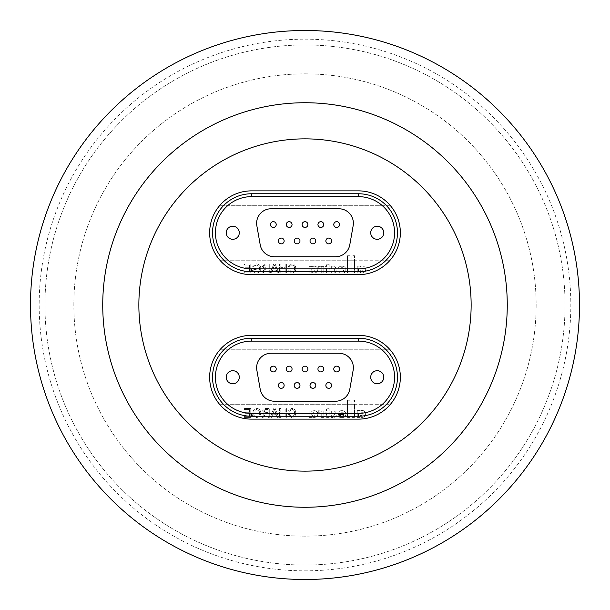 <?xml version="1.0" encoding="UTF-8"?>
<svg xmlns="http://www.w3.org/2000/svg" width="610" height="610" viewBox="0 0 610 610"><rect width="100%" height="100%" fill="white"/><g stroke="black" fill="none" stroke-linecap="round" stroke-linejoin="round"><path stroke-width="0.46" stroke-dasharray="3.05 2.29" d="M305 30.5A274.5 274.5 0 0 1 579.5 305A274.5 274.5 0 0 1 305 579.5A274.5 274.5 0 0 1 30.5 305A274.5 274.5 0 0 1 305 30.5A274.5 274.5 0 0 1 579.5 305A274.5 274.5 0 0 1 305 579.5A274.5 274.5 0 0 1 30.5 305A274.5 274.5 0 0 1 305 30.5A274.5 274.5 0 0 1 579.5 305A274.5 274.5 0 0 1 305 579.5A274.5 274.5 0 0 1 30.5 305A274.5 274.5 0 0 1 305 30.5M305 39.17A265.83 265.83 0 0 1 570.83 305A265.83 265.83 0 0 1 305 570.83A265.83 265.83 0 0 1 39.17 305A265.83 265.83 0 0 1 305 39.17M305 565.051A260.051 260.051 0 0 1 44.949 305A260.051 260.051 0 0 1 305 44.949A260.051 260.051 0 0 1 565.051 305A260.051 260.051 0 0 1 305 565.051A260.051 260.051 0 0 1 44.949 305A260.051 260.051 0 0 1 305 44.949A260.051 260.051 0 0 1 565.051 305A260.051 260.051 0 0 1 305 565.051M305 73.84A231.16 231.16 0 0 1 536.159 305A231.16 231.16 0 0 1 305 536.159A231.16 231.16 0 0 1 73.84 305A231.16 231.16 0 0 1 305 73.84A231.16 231.16 0 0 1 536.159 305A231.16 231.16 0 0 1 305 536.159A231.16 231.16 0 0 1 73.84 305A231.16 231.16 0 0 1 305 73.84M305 138.859A166.141 166.141 0 0 1 471.141 305A166.141 166.141 0 0 1 305 471.141A166.141 166.141 0 0 1 138.859 305A166.141 166.141 0 0 1 305 138.859M305 507.261A202.261 202.261 0 0 1 102.739 305A202.261 202.261 0 0 1 305 102.739A202.261 202.261 0 0 1 507.261 305A202.261 202.261 0 0 1 305 507.261M358.459 419.131A41.899 41.899 0 0 0 400.351 377.239A41.899 41.899 0 0 0 358.459 335.34A41.899 41.899 0 0 1 390.11 404.689A41.899 41.899 0 0 1 358.459 419.131L251.541 419.131A41.899 41.899 0 0 1 219.89 404.689L350.102 404.689L350.102 417.4L347.448 417.4L347.448 400.221L350.102 400.221L350.102 404.689L354.494 404.689L354.494 417.408L351.894 417.408L351.894 400.183L354.494 400.183L354.494 404.689L390.11 404.689L219.89 404.689A41.899 41.899 0 0 1 251.541 335.34L358.459 335.34L251.541 335.34A41.899 41.899 0 0 0 209.649 377.239A41.899 41.899 0 0 0 251.541 419.131L358.459 419.131M358.459 274.66A41.899 41.899 0 0 0 400.351 232.761A41.899 41.899 0 0 0 358.459 190.869A41.899 41.899 0 0 1 390.11 260.211A41.899 41.899 0 0 1 358.459 274.66L251.541 274.66A41.899 41.899 0 0 1 219.89 260.211L350.102 260.211L350.102 272.922L347.448 272.922L347.448 255.742L350.102 255.742L350.102 260.211L354.494 260.211L354.494 272.929L351.894 272.929L351.894 255.712L354.494 255.712L354.494 260.211L390.11 260.211L219.89 260.211A41.899 41.899 0 0 1 251.541 190.869L358.459 190.869L251.541 190.869A41.899 41.899 0 0 0 209.649 232.761A41.899 41.899 0 0 0 251.541 274.66L358.459 274.66M281.248 382.554A2.89 2.89 0 0 1 284.138 385.444A2.89 2.89 0 0 1 281.248 388.334A2.89 2.89 0 0 1 278.358 385.444A2.89 2.89 0 0 1 281.248 382.554M328.752 382.554A2.89 2.89 0 0 1 331.642 385.444A2.89 2.89 0 0 1 328.752 388.334A2.89 2.89 0 0 1 325.862 385.444A2.89 2.89 0 0 1 328.752 382.554M312.915 382.554A2.89 2.89 0 0 1 315.805 385.444A2.89 2.89 0 0 1 312.915 388.334A2.89 2.89 0 0 1 310.025 385.444A2.89 2.89 0 0 1 312.915 382.554M297.085 382.554A2.89 2.89 0 0 1 299.975 385.444A2.89 2.89 0 0 1 297.085 388.334A2.89 2.89 0 0 1 294.195 385.444A2.89 2.89 0 0 1 297.085 382.554M273.333 366.145A2.89 2.89 0 0 1 276.223 369.027A2.89 2.89 0 0 1 273.333 371.917A2.89 2.89 0 0 1 270.443 369.027A2.89 2.89 0 0 1 273.333 366.145M289.163 366.145A2.89 2.89 0 0 1 292.053 369.027A2.89 2.89 0 0 1 289.163 371.917A2.89 2.89 0 0 1 286.273 369.027A2.89 2.89 0 0 1 289.163 366.145M336.667 366.145A2.89 2.89 0 0 1 339.556 369.027A2.89 2.89 0 0 1 336.667 371.917A2.89 2.89 0 0 1 333.777 369.027A2.89 2.89 0 0 1 336.667 366.145M320.837 366.145A2.89 2.89 0 0 1 323.727 369.027A2.89 2.89 0 0 1 320.837 371.917A2.89 2.89 0 0 1 317.947 369.027A2.89 2.89 0 0 1 320.837 366.145M305 366.145A2.89 2.89 0 0 1 307.89 369.027A2.89 2.89 0 0 1 305 371.917A2.89 2.89 0 0 1 302.11 369.027A2.89 2.89 0 0 1 305 366.145M314.058 417.408A4.476 4.476 0 0 1 311.74 416.767L311.74 417.392L309.087 417.4L309.087 410.865L311.74 410.865L311.74 411.544A4.606 4.606 0 0 1 314.699 410.705A3.317 3.317 0 0 1 317.368 415.662A4.224 4.224 0 0 1 316.88 416.409A4.476 4.476 0 0 1 311.74 416.767L311.74 417.392L309.087 417.4L309.087 410.865L311.74 410.865L311.74 411.544A4.606 4.606 0 0 1 314.699 410.705A3.317 3.317 0 0 1 317.368 415.662A4.224 4.224 0 0 1 316.88 416.409A4.476 4.476 0 0 1 314.058 417.408M332.602 417.499A8.372 8.372 0 0 1 331.314 417.4L331.314 415.532A2.013 2.013 0 0 0 332.709 415.982A1.578 1.578 0 0 0 334.41 414.373A1.647 1.647 0 0 0 332.511 412.779A2.509 2.509 0 0 0 331.314 413.183L331.314 411.247A5.376 5.376 0 0 1 332.694 410.873A3.5 3.5 0 0 1 335.081 417.126A8.372 8.372 0 0 1 331.314 417.4L331.314 415.532A2.013 2.013 0 0 0 332.709 415.982A1.578 1.578 0 0 0 334.41 414.373A1.647 1.647 0 0 0 332.511 412.779A2.509 2.509 0 0 0 331.314 413.183L331.314 411.247A5.376 5.376 0 0 1 332.694 410.873A3.5 3.5 0 0 1 335.081 417.126A8.372 8.372 0 0 1 332.602 417.499M341.813 416.05A1.738 1.738 0 0 0 343.537 414.541L337.948 414.541A3.553 3.553 0 0 1 341.013 410.69L343.011 410.69A3.607 3.607 0 0 1 343.918 417.392L340.014 417.4A2.89 2.89 0 0 1 338.092 415.448L340.624 415.448A1.365 1.365 0 0 0 343.537 414.541L337.948 414.541A3.553 3.553 0 0 1 341.013 410.69L343.011 410.69A3.607 3.607 0 0 1 343.918 417.392L340.014 417.4A2.89 2.89 0 0 1 338.092 415.448L340.624 415.448A1.365 1.365 0 0 0 341.813 416.05M361.478 415.486A1.777 1.777 0 0 1 359.877 414.564L359.877 413.328A1.914 1.914 0 0 1 361.15 412.497A3.744 3.744 0 0 1 361.882 412.497A1.365 1.365 0 0 1 363.034 413.893A1.594 1.594 0 0 1 359.877 414.564L359.877 413.328A1.914 1.914 0 0 1 361.15 412.497A3.744 3.744 0 0 1 361.882 412.497A1.365 1.365 0 0 1 363.034 413.893A1.594 1.594 0 0 1 361.478 415.486M362.02 417.415A3.66 3.66 0 0 1 361.7 417.4A2.516 2.516 0 0 1 359.869 416.493L359.869 417.4L357.224 417.4L357.224 410.629L359.885 410.576L359.885 411.315A2.814 2.814 0 0 1 361.616 410.492A3.553 3.553 0 0 1 365.68 413.969A3.66 3.66 0 0 1 361.7 417.4A2.516 2.516 0 0 1 359.869 416.493L359.869 417.4L357.224 417.4L357.224 410.629L359.885 410.576L359.885 411.315A2.814 2.814 0 0 1 361.616 410.492A3.553 3.553 0 0 1 365.68 413.969A3.66 3.66 0 0 1 362.02 417.415M232.761 383.766A6.527 6.527 0 0 0 239.295 377.239A6.527 6.527 0 0 0 232.761 370.705A6.535 6.535 0 0 1 239.295 377.239A6.535 6.535 0 0 1 232.761 383.766A6.535 6.535 0 0 1 226.234 377.239A6.535 6.535 0 0 1 232.761 370.705A6.535 6.535 0 0 1 239.295 377.239A6.535 6.535 0 0 1 232.761 383.766A6.535 6.535 0 0 1 226.234 377.239A6.535 6.535 0 0 1 232.761 370.705A6.527 6.527 0 0 0 226.234 377.239A6.527 6.527 0 0 0 232.761 383.766M377.239 383.766A6.527 6.527 0 0 0 383.766 377.239A6.527 6.527 0 0 0 377.239 370.705A6.535 6.535 0 0 1 383.766 377.239A6.535 6.535 0 0 1 377.239 383.766A6.535 6.535 0 0 1 370.705 377.239A6.535 6.535 0 0 1 377.239 370.705A6.535 6.535 0 0 1 383.766 377.239A6.535 6.535 0 0 1 377.239 383.766A6.535 6.535 0 0 1 370.705 377.239A6.535 6.535 0 0 1 377.239 370.705A6.527 6.527 0 0 0 370.705 377.239A6.527 6.527 0 0 0 377.239 383.766M353.152 370.209L349.789 389.279A14.449 14.449 0 0 1 335.561 401.22L274.439 401.22A14.449 14.449 0 0 1 260.211 389.279L256.848 370.209A14.449 14.449 0 0 1 271.076 353.251L338.924 353.251A14.449 14.449 0 0 1 353.152 370.209L349.789 389.279A14.449 14.449 0 0 1 335.561 401.22L274.439 401.22A14.449 14.449 0 0 1 260.211 389.279L256.848 370.209A14.449 14.449 0 0 1 271.076 353.251L338.924 353.251A14.449 14.449 0 0 1 353.152 370.209L349.789 389.279A14.449 14.449 0 0 1 335.561 401.22L274.439 401.22A14.449 14.449 0 0 1 260.211 389.279L256.848 370.209A14.449 14.449 0 0 1 271.076 353.251L338.924 353.251A14.449 14.449 0 0 1 353.152 370.209M323.834 410.865L323.834 417.392L321.241 417.392L321.211 414.121A1.67 1.67 0 0 0 319.739 412.795A5.414 5.414 0 0 0 319.198 412.772A1.655 1.655 0 0 0 318.275 413.039L318.275 410.789L319.282 410.789A2.943 2.943 0 0 1 321.218 411.956L321.211 410.865L323.834 410.865L323.834 417.392L321.241 417.392L321.211 414.121A1.67 1.67 0 0 0 319.739 412.795A5.414 5.414 0 0 0 319.198 412.772A1.655 1.655 0 0 0 318.275 413.039L318.275 410.789L319.282 410.789A2.943 2.943 0 0 1 321.218 411.956L321.211 410.865L323.834 410.865M329.179 417.392L326.548 417.392L326.548 412.81L325.069 412.81L325.069 410.865L326.548 410.865L326.548 408.73L329.179 408.73L329.179 410.865L330.056 410.865L330.071 412.81L329.179 412.81L329.179 417.392L326.548 417.392L326.548 412.81L325.069 412.81L325.069 410.865L326.548 410.865L326.548 408.73L329.179 408.73L329.179 410.865L330.056 410.865L330.071 412.81L329.179 412.81L329.179 417.392M276.368 414.663L277.382 417.4L278.709 417.4L275.179 408.494L273.76 408.494L270.222 417.4L271.557 417.4L272.571 414.663L276.368 414.663L277.382 417.4L278.709 417.4L275.179 408.494L273.76 408.494L270.222 417.4L271.557 417.4L272.571 414.663L276.368 414.663M294.508 412.878C294.615 414.96 293.692 416.165 291.748 416.485L289.254 414.259L287.996 414.548L291.633 417.514C294.371 417.27 295.743 415.73 295.758 412.878C295.705 410.149 294.333 408.647 291.656 408.38L288.225 410.972L289.483 411.239L291.717 409.409C293.646 409.676 294.569 410.827 294.508 412.878C294.615 414.96 293.692 416.165 291.748 416.485L289.254 414.259L287.996 414.548L291.633 417.514C294.371 417.27 295.743 415.73 295.758 412.878C295.705 410.149 294.333 408.647 291.656 408.38L288.225 410.972L289.483 411.239L291.717 409.409C293.646 409.676 294.569 410.827 294.508 412.878M285.144 413.176L285.144 417.4L286.395 417.4L286.395 408.494L285.144 408.494L285.144 412.146L280.806 412.146L280.806 408.494L279.548 408.494L279.548 417.4L280.806 417.4L280.806 413.176L285.144 413.176L285.144 417.4L286.395 417.4L286.395 408.494L285.144 408.494L285.144 412.146L280.806 412.146L280.806 408.494L279.548 408.494L279.548 417.4L280.806 417.4L280.806 413.176L285.144 413.176M268.019 413.405L268.019 417.4L269.277 417.4L269.277 408.494L265.411 408.494L262.422 410.896L264.786 413.29L261.69 417.4L263.131 417.4L266.113 413.443L266.73 413.405L268.019 413.405L268.019 417.4L269.277 417.4L269.277 408.494L265.411 408.494L262.422 410.896L264.786 413.29L261.69 417.4L263.131 417.4L266.113 413.443L268.019 413.405M253.859 415.547L253.859 413.862L256.261 413.862L256.261 412.833L252.601 412.833L252.601 416.127L256.284 417.514C259.143 417.354 260.653 415.845 260.821 412.993C260.706 410.103 259.227 408.57 256.383 408.38L252.754 411.003L253.897 411.292L256.406 409.409L259.235 411.171L259.57 412.947C259.57 415.113 258.51 416.295 256.391 416.485L253.859 415.547L253.859 413.862L256.261 413.862L256.261 412.833L252.601 412.833L252.601 416.127L256.284 417.514C259.143 417.354 260.653 415.845 260.821 412.993C260.706 410.103 259.227 408.57 256.383 408.38L252.754 411.003L253.897 411.292L256.406 409.409L259.235 411.171L259.57 412.947C259.57 415.113 258.51 416.295 256.391 416.485L253.859 415.547M244.267 416.371L244.267 417.4L250.779 417.4L250.779 408.494L244.496 408.494L244.496 409.524L249.52 409.524L249.52 412.261L244.839 412.261L244.839 413.29L249.52 413.29L249.52 416.371L244.267 416.371L244.267 417.4L250.779 417.4L250.779 408.494L244.496 408.494L244.496 409.524L249.52 409.524L249.52 412.261L244.839 412.261L244.839 413.29L249.52 413.29L249.52 416.371L244.267 416.371M390.11 349.789L219.89 349.789L390.11 349.789M251.541 338.23L358.459 338.23A39.009 39.009 0 0 1 397.461 377.239A39.009 39.009 0 0 1 358.459 416.241L251.541 416.241A39.009 39.009 0 0 1 212.539 377.239A39.009 39.009 0 0 1 251.541 338.23A39.009 39.009 0 0 0 212.539 377.239A39.009 39.009 0 0 0 251.541 416.241M275.079 411.171L275.987 413.633L272.944 413.633L274.469 409.524L275.987 413.633L272.944 413.633L274.469 409.524L275.079 411.171M265.365 409.524L268.019 409.524L268.019 412.375L265.632 412.375L263.68 410.926L265.365 409.524L268.019 409.524L268.019 412.375L265.632 412.375L263.68 410.926L265.365 409.524M354.494 417.408L351.894 417.408L351.894 400.183L354.494 400.183L354.494 417.408M350.102 400.221L350.102 417.4L347.448 417.4L347.448 400.221L350.102 400.221M343.445 413.145L340.426 413.138A1.563 1.563 0 0 1 341.875 412.162L342.157 412.162A1.334 1.334 0 0 1 343.445 413.145L340.426 413.138A1.563 1.563 0 0 1 341.875 412.162L342.157 412.162A1.334 1.334 0 0 1 343.445 413.145M313.479 412.68A1.517 1.517 0 0 1 315.019 414.281A1.563 1.563 0 0 1 313.494 415.692A2.181 2.181 0 0 1 311.74 414.777L311.74 413.534A2.272 2.272 0 0 1 313.479 412.68A1.517 1.517 0 0 1 315.019 414.281A1.563 1.563 0 0 1 313.494 415.692A2.181 2.181 0 0 1 311.74 414.777L311.74 413.534A2.272 2.272 0 0 1 313.479 412.68M306.861 371.238A2.89 2.89 0 0 0 307.211 367.167A2.89 2.89 0 0 0 303.139 366.823A2.89 2.89 0 0 0 302.789 370.895M298.107 388.143A2.89 2.89 0 0 0 299.784 384.422A2.89 2.89 0 0 0 296.063 382.737M338.535 371.238A2.89 2.89 0 0 0 338.878 367.167A2.89 2.89 0 0 0 334.806 366.823A2.89 2.89 0 0 0 334.463 370.895M291.031 371.238A2.89 2.89 0 0 0 291.374 367.167A2.89 2.89 0 0 0 287.302 366.823M275.194 371.238A2.89 2.89 0 0 0 275.537 367.167A2.89 2.89 0 0 0 271.465 366.823A2.89 2.89 0 0 0 271.122 370.895M313.937 388.143A2.89 2.89 0 0 0 315.622 384.422A2.89 2.89 0 0 0 311.893 382.737M322.698 371.238A2.89 2.89 0 0 0 323.041 367.167A2.89 2.89 0 0 0 318.969 366.823M281.248 238.083A2.89 2.89 0 0 1 284.138 240.973A2.89 2.89 0 0 1 281.248 243.855A2.89 2.89 0 0 1 278.358 240.973A2.89 2.89 0 0 1 281.248 238.083M328.752 238.083A2.89 2.89 0 0 1 331.642 240.973A2.89 2.89 0 0 1 328.752 243.855A2.89 2.89 0 0 1 325.862 240.973A2.89 2.89 0 0 1 328.752 238.083M312.915 238.083A2.89 2.89 0 0 1 315.805 240.973A2.89 2.89 0 0 1 312.915 243.855A2.89 2.89 0 0 1 310.025 240.973A2.89 2.89 0 0 1 312.915 238.083M297.085 238.083A2.89 2.89 0 0 1 299.975 240.973A2.89 2.89 0 0 1 297.085 243.855A2.89 2.89 0 0 1 294.195 240.973A2.89 2.89 0 0 1 297.085 238.083M273.333 221.666A2.89 2.89 0 0 1 276.223 224.556A2.89 2.89 0 0 1 273.333 227.446A2.89 2.89 0 0 1 270.443 224.556A2.89 2.89 0 0 1 273.333 221.666M289.163 221.666A2.89 2.89 0 0 1 292.053 224.556A2.89 2.89 0 0 1 289.163 227.446A2.89 2.89 0 0 1 286.273 224.556A2.89 2.89 0 0 1 289.163 221.666M336.667 221.666A2.89 2.89 0 0 1 339.556 224.556A2.89 2.89 0 0 1 336.667 227.446A2.89 2.89 0 0 1 333.777 224.556A2.89 2.89 0 0 1 336.667 221.666M320.837 221.666A2.89 2.89 0 0 1 323.727 224.556A2.89 2.89 0 0 1 320.837 227.446A2.89 2.89 0 0 1 317.947 224.556A2.89 2.89 0 0 1 320.837 221.666M305 221.666A2.89 2.89 0 0 1 307.89 224.556A2.89 2.89 0 0 1 305 227.446A2.89 2.89 0 0 1 302.11 224.556A2.89 2.89 0 0 1 305 221.666M314.058 272.937A4.476 4.476 0 0 1 311.74 272.289L311.74 272.922L309.087 272.922L309.087 266.387L311.74 266.387L311.74 267.073A4.606 4.606 0 0 1 314.699 266.227A3.317 3.317 0 0 1 317.368 271.191A4.224 4.224 0 0 1 316.88 271.93A4.476 4.476 0 0 1 311.74 272.289L311.74 272.922L309.087 272.922L309.087 266.387L311.74 266.387L311.74 267.073A4.606 4.606 0 0 1 314.699 266.227A3.317 3.317 0 0 1 317.368 271.191A4.224 4.224 0 0 1 316.88 271.93A4.476 4.476 0 0 1 314.058 272.937M332.602 273.028A8.372 8.372 0 0 1 331.314 272.929L331.314 271.053A2.013 2.013 0 0 0 332.709 271.503A1.578 1.578 0 0 0 334.41 269.902A1.647 1.647 0 0 0 332.511 268.308A2.509 2.509 0 0 0 331.314 268.713L331.314 266.768A5.376 5.376 0 0 1 332.694 266.402A3.5 3.5 0 0 1 335.081 272.655A8.372 8.372 0 0 1 331.314 272.929L331.314 271.053A2.013 2.013 0 0 0 332.709 271.503A1.578 1.578 0 0 0 334.41 269.902A1.647 1.647 0 0 0 332.511 268.308A2.509 2.509 0 0 0 331.314 268.713L331.314 266.768A5.376 5.376 0 0 1 332.694 266.402A3.5 3.5 0 0 1 335.081 272.655A8.372 8.372 0 0 1 332.602 273.028M341.813 271.58A1.738 1.738 0 0 0 343.537 270.07L337.948 270.07A3.553 3.553 0 0 1 341.013 266.212L343.011 266.212A3.607 3.607 0 0 1 343.918 272.922L340.014 272.929A2.89 2.89 0 0 1 338.092 270.977L340.624 270.977A1.365 1.365 0 0 0 343.537 270.07L337.948 270.07A3.553 3.553 0 0 1 341.013 266.212L343.011 266.212A3.607 3.607 0 0 1 343.918 272.922L340.014 272.929A2.89 2.89 0 0 1 338.092 270.977L340.624 270.977A1.365 1.365 0 0 0 341.813 271.58M361.478 271.015A1.777 1.777 0 0 1 359.877 270.093L359.877 268.85A1.914 1.914 0 0 1 361.15 268.026A3.744 3.744 0 0 1 361.882 268.026A1.365 1.365 0 0 1 363.034 269.414A1.594 1.594 0 0 1 359.877 270.093L359.877 268.85A1.914 1.914 0 0 1 361.15 268.026A3.744 3.744 0 0 1 361.882 268.026A1.365 1.365 0 0 1 363.034 269.414A1.594 1.594 0 0 1 361.478 271.015M362.02 272.944A3.66 3.66 0 0 1 361.7 272.929A2.516 2.516 0 0 1 359.869 272.022L359.869 272.922L357.224 272.929L357.224 266.158L359.885 266.105L359.885 266.844A2.814 2.814 0 0 1 361.616 266.021A3.553 3.553 0 0 1 365.68 269.498A3.66 3.66 0 0 1 361.7 272.929A2.516 2.516 0 0 1 359.869 272.022L359.869 272.922L357.224 272.929L357.224 266.158L359.885 266.105L359.885 266.844A2.814 2.814 0 0 1 361.616 266.021A3.553 3.553 0 0 1 365.68 269.498A3.66 3.66 0 0 1 362.02 272.944M232.761 239.295A6.527 6.527 0 0 0 239.295 232.761A6.527 6.527 0 0 0 232.761 226.234A6.535 6.535 0 0 1 239.295 232.761A6.535 6.535 0 0 1 232.761 239.295A6.535 6.535 0 0 1 226.234 232.761A6.535 6.535 0 0 1 232.761 226.234A6.535 6.535 0 0 1 239.295 232.761A6.535 6.535 0 0 1 232.761 239.295A6.535 6.535 0 0 1 226.234 232.761A6.535 6.535 0 0 1 232.761 226.234A6.527 6.527 0 0 0 226.234 232.761A6.527 6.527 0 0 0 232.761 239.295M377.239 239.295A6.527 6.527 0 0 0 383.766 232.761A6.527 6.527 0 0 0 377.239 226.234A6.535 6.535 0 0 1 383.766 232.761A6.535 6.535 0 0 1 377.239 239.295A6.535 6.535 0 0 1 370.705 232.761A6.535 6.535 0 0 1 377.239 226.234A6.535 6.535 0 0 1 383.766 232.761A6.535 6.535 0 0 1 377.239 239.295A6.535 6.535 0 0 1 370.705 232.761A6.535 6.535 0 0 1 377.239 226.234A6.527 6.527 0 0 0 370.705 232.761A6.527 6.527 0 0 0 377.239 239.295M353.152 225.738L349.789 244.808A14.449 14.449 0 0 1 335.561 256.749L274.439 256.749A14.449 14.449 0 0 1 260.211 244.808L256.848 225.738A14.449 14.449 0 0 1 271.076 208.78L338.924 208.78A14.449 14.449 0 0 1 353.152 225.738L349.789 244.808A14.449 14.449 0 0 1 335.561 256.749L274.439 256.749A14.449 14.449 0 0 1 260.211 244.808L256.848 225.738A14.449 14.449 0 0 1 271.076 208.78L338.924 208.78A14.449 14.449 0 0 1 353.152 225.738L349.789 244.808A14.449 14.449 0 0 1 335.561 256.749L274.439 256.749A14.449 14.449 0 0 1 260.211 244.808L256.848 225.738A14.449 14.449 0 0 1 271.076 208.78L338.924 208.78A14.449 14.449 0 0 1 353.152 225.738M323.834 266.387L323.834 272.914L321.241 272.914L321.211 269.643A1.67 1.67 0 0 0 319.739 268.324A5.414 5.414 0 0 0 319.198 268.293A1.655 1.655 0 0 0 318.275 268.56L318.275 266.311L319.282 266.311A2.943 2.943 0 0 1 321.218 267.485L321.211 266.387L323.834 266.387L323.834 272.914L321.241 272.914L321.211 269.643A1.67 1.67 0 0 0 319.739 268.324A5.414 5.414 0 0 0 319.198 268.293A1.655 1.655 0 0 0 318.275 268.56L318.275 266.311L319.282 266.311A2.943 2.943 0 0 1 321.218 267.485L321.211 266.387L323.834 266.387M329.179 272.922L326.548 272.922L326.548 268.331L325.069 268.331L325.069 266.387L326.548 266.387L326.548 264.252L329.179 264.26L329.179 266.387L330.056 266.387L330.071 268.331L329.179 268.331L329.179 272.922L326.548 272.922L326.548 268.331L325.069 268.331L325.069 266.387L326.548 266.387L326.548 264.252L329.179 264.26L329.179 266.387L330.056 266.387L330.071 268.331L329.179 268.331L329.179 272.922M276.368 270.184L277.382 272.929L278.709 272.929L275.179 264.023L273.76 264.023L270.222 272.929L271.557 272.929L272.571 270.184L276.368 270.184L277.382 272.929L278.709 272.929L275.179 264.023L273.76 264.023L270.222 272.929L271.557 272.929L272.571 270.184L276.368 270.184M294.508 268.4C294.615 270.489 293.692 271.694 291.748 272.014L289.254 269.78L287.996 270.077L291.633 273.044C294.371 272.8 295.743 271.259 295.758 268.408C295.705 265.67 294.333 264.168 291.656 263.909L288.225 266.494L289.483 266.768L291.717 264.938C293.646 265.197 294.569 266.356 294.508 268.4C294.615 270.489 293.692 271.694 291.748 272.014L289.254 269.78L287.996 270.077L291.633 273.044C294.371 272.8 295.743 271.259 295.758 268.408C295.705 265.67 294.333 264.168 291.656 263.909L288.225 266.494L289.483 266.768L291.717 264.938C293.646 265.197 294.569 266.356 294.508 268.4M285.144 268.705L285.144 272.929L286.395 272.929L286.395 264.023L285.144 264.023L285.144 267.676L280.806 267.676L280.806 264.023L279.548 264.023L279.548 272.929L280.806 272.929L280.806 268.705L285.144 268.705L285.144 272.929L286.395 272.929L286.395 264.023L285.144 264.023L285.144 267.676L280.806 267.676L280.806 264.023L279.548 264.023L279.548 272.929L280.806 272.929L280.806 268.705L285.144 268.705M268.019 268.934L268.019 272.929L269.277 272.929L269.277 264.023L265.411 264.023L262.422 266.425L264.786 268.819L261.69 272.929L263.131 272.929L266.113 268.972L266.73 268.934L268.019 268.934L268.019 272.929L269.277 272.929L269.277 264.023L265.411 264.023L262.422 266.425L264.786 268.819L261.69 272.929L263.131 272.929L266.113 268.972L268.019 268.934M253.859 271.076L253.859 269.391L256.261 269.391L256.261 268.362L252.601 268.362L252.601 271.656L256.284 273.044C259.143 272.876 260.653 271.374 260.821 268.514C260.706 265.632 259.227 264.092 256.383 263.909L252.754 266.532L253.897 266.822L256.406 264.938L259.235 266.692L259.57 268.469C259.57 270.642 258.51 271.824 256.391 272.014L253.859 271.076L253.859 269.391L256.261 269.391L256.261 268.362L252.601 268.362L252.601 271.656L256.284 273.044C259.143 272.876 260.653 271.374 260.821 268.514C260.706 265.632 259.227 264.092 256.383 263.909L252.754 266.532L253.897 266.822L256.406 264.938L259.235 266.692L259.57 268.469C259.57 270.642 258.51 271.824 256.391 272.014L253.859 271.076M244.267 271.9L244.267 272.929L250.779 272.929L250.779 264.023L244.496 264.023L244.496 265.053L249.52 265.053L249.52 267.79L244.839 267.79L244.839 268.819L249.52 268.819L249.52 271.9L244.267 271.9L244.267 272.929L250.779 272.929L250.779 264.023L244.496 264.023L244.496 265.053L249.52 265.053L249.52 267.79L244.839 267.79L244.839 268.819L249.52 268.819L249.52 271.9L244.267 271.9M390.11 205.311L219.89 205.311L390.11 205.311M251.541 193.759L358.459 193.759A39.009 39.009 0 0 1 397.461 232.761A39.009 39.009 0 0 1 358.459 271.77L251.541 271.77A39.009 39.009 0 0 1 212.539 232.761A39.009 39.009 0 0 1 251.541 193.759A39.009 39.009 0 0 0 212.539 232.761A39.009 39.009 0 0 0 251.541 271.77M275.079 266.692L275.987 269.162L272.944 269.162L274.469 265.053L275.987 269.162L272.944 269.162L274.469 265.053L275.079 266.692M265.365 265.053L268.019 265.053L268.019 267.904L265.632 267.904L263.68 266.448L265.365 265.053L268.019 265.053L268.019 267.904L265.632 267.904L263.68 266.448L265.365 265.053M354.494 272.929L351.894 272.929L351.894 255.712L354.494 255.712L354.494 272.929M350.102 255.742L350.102 272.922L347.448 272.922L347.448 255.742L350.102 255.742M343.445 268.674L340.426 268.667A1.563 1.563 0 0 1 341.875 267.683L342.157 267.683A1.334 1.334 0 0 1 343.445 268.674L340.426 268.667A1.563 1.563 0 0 1 341.875 267.683L342.157 267.683A1.334 1.334 0 0 1 343.445 268.674M313.479 268.202A1.517 1.517 0 0 1 315.019 269.811A1.563 1.563 0 0 1 313.494 271.221A2.181 2.181 0 0 1 311.74 270.299L311.74 269.063A2.272 2.272 0 0 1 313.479 268.202A1.517 1.517 0 0 1 315.019 269.811A1.563 1.563 0 0 1 313.494 271.221A2.181 2.181 0 0 1 311.74 270.299L311.74 269.063A2.272 2.272 0 0 1 313.479 268.202M303.139 222.353A2.89 2.89 0 0 0 302.789 226.424M338.535 226.767A2.89 2.89 0 0 0 338.878 222.696A2.89 2.89 0 0 0 334.806 222.353A2.89 2.89 0 0 0 334.463 226.424M291.031 226.767A2.89 2.89 0 0 0 291.374 222.696A2.89 2.89 0 0 0 287.302 222.353M275.194 226.767A2.89 2.89 0 0 0 275.537 222.696A2.89 2.89 0 0 0 271.465 222.353A2.89 2.89 0 0 0 271.122 226.424M313.937 243.672A2.89 2.89 0 0 0 315.622 239.944A2.89 2.89 0 0 0 311.893 238.266M329.774 243.672A2.89 2.89 0 0 0 331.451 239.944A2.89 2.89 0 0 0 327.73 238.266M322.698 226.767A2.89 2.89 0 0 0 323.041 222.696A2.89 2.89 0 0 0 318.969 222.353M358.459 338.23A39.009 39.009 0 0 1 397.461 377.239A39.009 39.009 0 0 1 358.459 416.241M358.459 193.759A39.009 39.009 0 0 1 397.461 232.761A39.009 39.009 0 0 1 358.459 271.77"/><path stroke-width="0.91" d="M305 30.5A274.5 274.5 0 0 1 579.5 305A274.5 274.5 0 0 1 305 579.5A274.5 274.5 0 0 1 30.5 305A274.5 274.5 0 0 1 305 30.5M305 138.859A166.141 166.141 0 0 1 471.141 305A166.141 166.141 0 0 1 305 471.141A166.141 166.141 0 0 1 138.859 305A166.141 166.141 0 0 1 305 138.859M305 507.261A202.261 202.261 0 0 1 102.739 305A202.261 202.261 0 0 1 305 102.739A202.261 202.261 0 0 1 507.261 305A202.261 202.261 0 0 1 305 507.261M251.541 335.34A41.899 41.899 0 0 0 209.649 377.239A41.899 41.899 0 0 0 251.541 419.131A41.899 41.899 0 0 1 209.649 377.239A41.899 41.899 0 0 1 251.541 335.34L358.459 335.34A41.899 41.899 0 0 1 400.351 377.239A41.899 41.899 0 0 1 358.459 419.131A41.899 41.899 0 0 0 400.351 377.239A41.899 41.899 0 0 0 358.459 335.34L251.541 335.34M358.459 419.131L251.541 419.131L358.459 419.131M251.541 190.869A41.899 41.899 0 0 0 209.649 232.761A41.899 41.899 0 0 0 251.541 274.66A41.899 41.899 0 0 1 209.649 232.761A41.899 41.899 0 0 1 251.541 190.869L358.459 190.869A41.899 41.899 0 0 1 400.351 232.761A41.899 41.899 0 0 1 358.459 274.66A41.899 41.899 0 0 0 400.351 232.761A41.899 41.899 0 0 0 358.459 190.869L251.541 190.869M358.459 274.66L251.541 274.66L358.459 274.66M281.248 388.334A2.89 2.89 0 0 0 284.138 385.444A2.89 2.89 0 0 0 281.248 382.554A2.89 2.89 0 0 0 278.358 385.444A2.89 2.89 0 0 0 281.248 388.334M328.752 388.334A2.89 2.89 0 0 0 331.642 385.444A2.89 2.89 0 0 0 328.752 382.554A2.89 2.89 0 0 0 325.862 385.444A2.89 2.89 0 0 0 328.752 388.334M312.915 388.334A2.89 2.89 0 0 0 315.805 385.444A2.89 2.89 0 0 0 312.915 382.554A2.89 2.89 0 0 0 310.025 385.444A2.89 2.89 0 0 0 312.915 388.334M297.085 388.334A2.89 2.89 0 0 0 299.975 385.444A2.89 2.89 0 0 0 297.085 382.554A2.89 2.89 0 0 0 294.195 385.444A2.89 2.89 0 0 0 297.085 388.334M273.333 371.917A2.89 2.89 0 0 0 276.223 369.027A2.89 2.89 0 0 0 273.333 366.145A2.89 2.89 0 0 0 270.443 369.027A2.89 2.89 0 0 0 273.333 371.917M289.163 371.917A2.89 2.89 0 0 0 292.053 369.027A2.89 2.89 0 0 0 289.163 366.145A2.89 2.89 0 0 0 286.273 369.027A2.89 2.89 0 0 0 289.163 371.917M336.667 371.917A2.89 2.89 0 0 0 339.556 369.027A2.89 2.89 0 0 0 336.667 366.145A2.89 2.89 0 0 0 333.777 369.027A2.89 2.89 0 0 0 336.667 371.917M320.837 371.917A2.89 2.89 0 0 0 323.727 369.027A2.89 2.89 0 0 0 320.837 366.145A2.89 2.89 0 0 0 317.947 369.027A2.89 2.89 0 0 0 320.837 371.917M305 371.917A2.89 2.89 0 0 0 307.89 369.027A2.89 2.89 0 0 0 305 366.145A2.89 2.89 0 0 0 302.11 369.027A2.89 2.89 0 0 0 305 371.917M232.761 383.766A6.527 6.527 0 0 0 239.295 377.239A6.527 6.527 0 0 0 232.761 370.705A6.527 6.527 0 0 0 226.234 377.239A6.527 6.527 0 0 0 232.761 383.766M377.239 383.766A6.527 6.527 0 0 0 383.766 377.239A6.527 6.527 0 0 0 377.239 370.705A6.527 6.527 0 0 0 370.705 377.239A6.527 6.527 0 0 0 377.239 383.766M349.789 389.279L353.152 370.209A14.449 14.449 0 0 0 338.924 353.251L271.076 353.251A14.449 14.449 0 0 0 256.848 370.209L260.211 389.279A14.449 14.449 0 0 0 274.439 401.22L335.561 401.22A14.449 14.449 0 0 0 349.789 389.279M251.541 416.241A39.009 39.009 0 0 1 212.539 377.239A39.009 39.009 0 0 1 251.541 338.23L358.459 338.23A39.009 39.009 0 0 1 397.461 377.239A39.009 39.009 0 0 1 358.459 416.241L251.541 416.241L251.541 413.359L358.459 413.359A36.12 36.12 0 0 0 394.571 377.239A36.12 36.12 0 0 0 358.459 341.12L251.541 341.12A36.12 36.12 0 0 0 215.429 377.239A36.12 36.12 0 0 0 251.541 413.359M302.789 370.895A2.89 2.89 0 0 0 306.861 371.238A2.89 2.89 0 0 1 302.789 370.895A2.89 2.89 0 0 1 303.139 366.823A2.89 2.89 0 0 1 307.211 367.167A2.89 2.89 0 0 1 306.861 371.238M296.063 382.737A2.89 2.89 0 0 0 294.378 386.465A2.89 2.89 0 0 0 298.107 388.143A2.89 2.89 0 0 1 294.378 386.465A2.89 2.89 0 0 1 296.063 382.737A2.89 2.89 0 0 1 299.784 384.422A2.89 2.89 0 0 1 298.107 388.143M334.463 370.895A2.89 2.89 0 0 0 338.535 371.238A2.89 2.89 0 0 1 334.463 370.895A2.89 2.89 0 0 1 334.806 366.823A2.89 2.89 0 0 1 338.878 367.167A2.89 2.89 0 0 1 338.535 371.238M287.302 366.823A2.89 2.89 0 0 0 286.959 370.895A2.89 2.89 0 0 0 291.031 371.238A2.89 2.89 0 0 1 286.959 370.895A2.89 2.89 0 0 1 287.302 366.823A2.89 2.89 0 0 1 291.374 367.167A2.89 2.89 0 0 1 291.031 371.238M271.122 370.895A2.89 2.89 0 0 0 275.194 371.238A2.89 2.89 0 0 1 271.122 370.895A2.89 2.89 0 0 1 271.465 366.823A2.89 2.89 0 0 1 275.537 367.167A2.89 2.89 0 0 1 275.194 371.238M311.893 382.737A2.89 2.89 0 0 0 310.215 386.465A2.89 2.89 0 0 0 313.937 388.143A2.89 2.89 0 0 1 310.215 386.465A2.89 2.89 0 0 1 311.893 382.737A2.89 2.89 0 0 1 315.622 384.422A2.89 2.89 0 0 1 313.937 388.143M327.73 382.737A2.89 2.89 0 0 0 326.053 386.465A2.89 2.89 0 0 0 329.774 388.143A2.89 2.89 0 0 1 326.053 386.465A2.89 2.89 0 0 1 327.73 382.737A2.89 2.89 0 0 1 331.451 384.422A2.89 2.89 0 0 1 329.774 388.143A2.89 2.89 0 0 0 331.451 384.422A2.89 2.89 0 0 0 327.73 382.737M280.226 382.737A2.89 2.89 0 0 0 278.549 386.465A2.89 2.89 0 0 0 282.27 388.143A2.89 2.89 0 0 1 278.549 386.465A2.89 2.89 0 0 1 280.226 382.737A2.89 2.89 0 0 1 283.947 384.422A2.89 2.89 0 0 1 282.27 388.143A2.89 2.89 0 0 0 283.947 384.422A2.89 2.89 0 0 0 280.226 382.737M318.969 366.823A2.89 2.89 0 0 0 318.626 370.895A2.89 2.89 0 0 0 322.698 371.238A2.89 2.89 0 0 1 318.626 370.895A2.89 2.89 0 0 1 318.969 366.823A2.89 2.89 0 0 1 323.041 367.167A2.89 2.89 0 0 1 322.698 371.238M281.248 243.855A2.89 2.89 0 0 0 284.138 240.973A2.89 2.89 0 0 0 281.248 238.083A2.89 2.89 0 0 0 278.358 240.973A2.89 2.89 0 0 0 281.248 243.855M328.752 243.855A2.89 2.89 0 0 0 331.642 240.973A2.89 2.89 0 0 0 328.752 238.083A2.89 2.89 0 0 0 325.862 240.973A2.89 2.89 0 0 0 328.752 243.855M312.915 243.855A2.89 2.89 0 0 0 315.805 240.973A2.89 2.89 0 0 0 312.915 238.083A2.89 2.89 0 0 0 310.025 240.973A2.89 2.89 0 0 0 312.915 243.855M297.085 243.855A2.89 2.89 0 0 0 299.975 240.973A2.89 2.89 0 0 0 297.085 238.083A2.89 2.89 0 0 0 294.195 240.973A2.89 2.89 0 0 0 297.085 243.855M273.333 227.446A2.89 2.89 0 0 0 276.223 224.556A2.89 2.89 0 0 0 273.333 221.666A2.89 2.89 0 0 0 270.443 224.556A2.89 2.89 0 0 0 273.333 227.446M289.163 227.446A2.89 2.89 0 0 0 292.053 224.556A2.89 2.89 0 0 0 289.163 221.666A2.89 2.89 0 0 0 286.273 224.556A2.89 2.89 0 0 0 289.163 227.446M336.667 227.446A2.89 2.89 0 0 0 339.556 224.556A2.89 2.89 0 0 0 336.667 221.666A2.89 2.89 0 0 0 333.777 224.556A2.89 2.89 0 0 0 336.667 227.446M320.837 227.446A2.89 2.89 0 0 0 323.727 224.556A2.89 2.89 0 0 0 320.837 221.666A2.89 2.89 0 0 0 317.947 224.556A2.89 2.89 0 0 0 320.837 227.446M305 227.446A2.89 2.89 0 0 0 307.89 224.556A2.89 2.89 0 0 0 305 221.666A2.89 2.89 0 0 0 302.11 224.556A2.89 2.89 0 0 0 305 227.446M232.761 239.295A6.527 6.527 0 0 0 239.295 232.761A6.527 6.527 0 0 0 232.761 226.234A6.527 6.527 0 0 0 226.234 232.761A6.527 6.527 0 0 0 232.761 239.295M377.239 239.295A6.527 6.527 0 0 0 383.766 232.761A6.527 6.527 0 0 0 377.239 226.234A6.527 6.527 0 0 0 370.705 232.761A6.527 6.527 0 0 0 377.239 239.295M349.789 244.808L353.152 225.738A14.449 14.449 0 0 0 338.924 208.78L271.076 208.78A14.449 14.449 0 0 0 256.848 225.738L260.211 244.808A14.449 14.449 0 0 0 274.439 256.749L335.561 256.749A14.449 14.449 0 0 0 349.789 244.808M251.541 271.77A39.009 39.009 0 0 1 212.539 232.761A39.009 39.009 0 0 1 251.541 193.759L358.459 193.759A39.009 39.009 0 0 1 397.461 232.761A39.009 39.009 0 0 1 358.459 271.77L251.541 271.77L251.541 268.88L358.459 268.88A36.12 36.12 0 0 0 394.571 232.761A36.12 36.12 0 0 0 358.459 196.641L251.541 196.641A36.12 36.12 0 0 0 215.429 232.761A36.12 36.12 0 0 0 251.541 268.88M302.789 226.424A2.89 2.89 0 0 0 306.861 226.767A2.89 2.89 0 0 1 302.789 226.424A2.89 2.89 0 0 1 303.139 222.353A2.89 2.89 0 0 1 307.211 222.696A2.89 2.89 0 0 1 306.861 226.767A2.89 2.89 0 0 0 307.211 222.696A2.89 2.89 0 0 0 303.139 222.353M296.063 238.266A2.89 2.89 0 0 0 294.378 241.995A2.89 2.89 0 0 0 298.107 243.672A2.89 2.89 0 0 1 294.378 241.995A2.89 2.89 0 0 1 296.063 238.266A2.89 2.89 0 0 1 299.784 239.944A2.89 2.89 0 0 1 298.107 243.672A2.89 2.89 0 0 0 299.784 239.944A2.89 2.89 0 0 0 296.063 238.266M334.463 226.424A2.89 2.89 0 0 0 338.535 226.767A2.89 2.89 0 0 1 334.463 226.424A2.89 2.89 0 0 1 334.806 222.353A2.89 2.89 0 0 1 338.878 222.696A2.89 2.89 0 0 1 338.535 226.767M287.302 222.353A2.89 2.89 0 0 0 286.959 226.424A2.89 2.89 0 0 0 291.031 226.767A2.89 2.89 0 0 1 286.959 226.424A2.89 2.89 0 0 1 287.302 222.353A2.89 2.89 0 0 1 291.374 222.696A2.89 2.89 0 0 1 291.031 226.767M271.122 226.424A2.89 2.89 0 0 0 275.194 226.767A2.89 2.89 0 0 1 271.122 226.424A2.89 2.89 0 0 1 271.465 222.353A2.89 2.89 0 0 1 275.537 222.696A2.89 2.89 0 0 1 275.194 226.767M311.893 238.266A2.89 2.89 0 0 0 310.215 241.995A2.89 2.89 0 0 0 313.937 243.672A2.89 2.89 0 0 1 310.215 241.995A2.89 2.89 0 0 1 311.893 238.266A2.89 2.89 0 0 1 315.622 239.944A2.89 2.89 0 0 1 313.937 243.672M327.73 238.266A2.89 2.89 0 0 0 326.053 241.995A2.89 2.89 0 0 0 329.774 243.672A2.89 2.89 0 0 1 326.053 241.995A2.89 2.89 0 0 1 327.73 238.266A2.89 2.89 0 0 1 331.451 239.944A2.89 2.89 0 0 1 329.774 243.672M280.226 238.266A2.89 2.89 0 0 0 278.549 241.995A2.89 2.89 0 0 0 282.27 243.672A2.89 2.89 0 0 1 278.549 241.995A2.89 2.89 0 0 1 280.226 238.266A2.89 2.89 0 0 1 283.947 239.944A2.89 2.89 0 0 1 282.27 243.672A2.89 2.89 0 0 0 283.947 239.944A2.89 2.89 0 0 0 280.226 238.266M318.969 222.353A2.89 2.89 0 0 0 318.626 226.424A2.89 2.89 0 0 0 322.698 226.767A2.89 2.89 0 0 1 318.626 226.424A2.89 2.89 0 0 1 318.969 222.353A2.89 2.89 0 0 1 323.041 222.696A2.89 2.89 0 0 1 322.698 226.767M251.541 338.23L251.541 341.12M358.459 338.23L358.459 341.12M358.459 413.359L358.459 416.241M251.541 193.759L251.541 196.641M358.459 193.759L358.459 196.641M358.459 268.88L358.459 271.77"/></g></svg>
